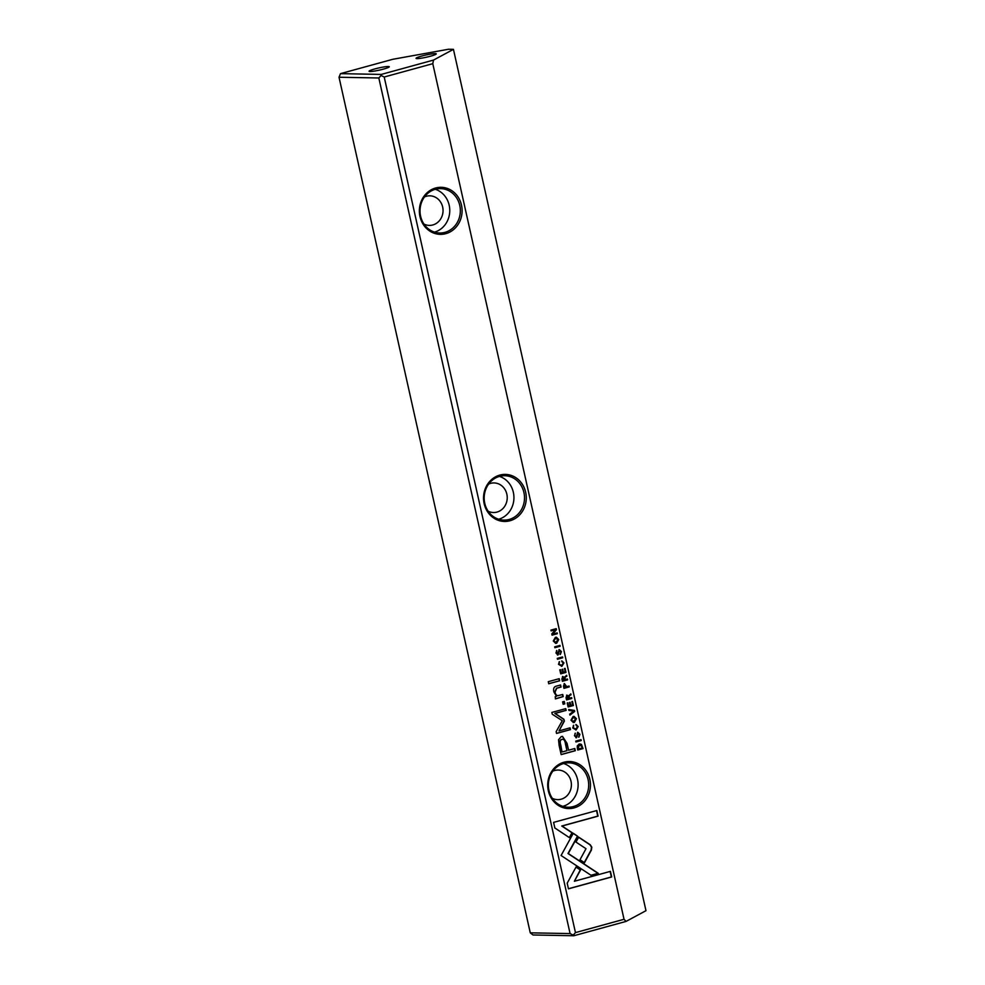 <?xml version="1.0" encoding="UTF-8"?>
<svg xmlns="http://www.w3.org/2000/svg" width="985" height="985" viewBox="0 0 985 985"><rect width="100%" height="100%" fill="white"/><g stroke="black" fill="none" stroke-linecap="round" stroke-linejoin="round"><path stroke-width="1.48" d="M574.501 710.456L568.69 709.508L568.899 710.431L573.775 711.121L569.724 714.125L569.933 715.098L574.711 711.404L574.193 710.456L574.711 711.404M573.282 833.273L561.081 855.509L591.086 875.32L598.289 873.338L568.296 853.515L577.727 836.327L573.282 833.273M568.456 888.827L611.685 876.958L610.429 871.356L574.366 881.255L580.584 869.94L576.09 866.96L567.188 883.188L568.456 888.827M591.8 847.149L590.249 844.773L578.675 837.127L575.966 842.076L586.013 848.713L579.993 859.745L584.487 862.725L591.419 850.018L591.8 847.149M576.373 725.551L577.579 726.696L575.856 729.035L573.295 727.878L573.689 725.292L572.728 727.94L576.09 729.947L578.183 726.536L576.151 724.603L576.225 725.539M575.856 729.035L574.76 729.159M563.457 686.102L563.962 688.343L569.231 686.89L569.034 686.04L566.72 686.668L564.442 683.602L563.457 686.102M581.027 739.661L575.757 741.114L575.942 741.964L581.224 740.523L581.027 739.661M565.993 672.41L565.082 668.347L564.454 668.519L565.168 671.721L563.371 672.213L562.706 669.209L562.078 669.381L562.755 672.386L561.154 672.829L560.453 669.689L559.825 669.862L560.724 673.851L565.993 672.41L560.699 673.765M570.992 720.195L573.381 722.51L574.378 722.374L576.434 718.693L574.058 716.378L573.073 716.514L570.992 720.195M561.881 679.034L562.386 681.3L567.655 679.847L567.471 678.997L565.082 679.65L565.082 677.114L566.843 676.227L566.646 675.304L564.282 677.36L562.78 676.523L561.881 679.034M557.756 654.114L556.562 652.907L556.796 650.482L555.971 652.993L558.002 655.013L559.542 650.457L560.81 651.762L560.342 654.446L561.425 651.565L559.283 649.583L557.399 654.114M559.234 650.445L558.593 654.015L557.485 655.037M554.851 827.991L569.552 837.73L572.273 832.781L562.066 826.021L598.08 816.134L596.836 810.52L553.595 822.389L554.851 827.991M624.034 919.288L432.784 63.68L384.212 77.015L575.462 932.61L624.034 919.288L626.054 921.418L573.824 935.75L533.02 934.974L530.262 932.832L570.081 933.583L378.831 77.987L339.025 77.236L530.262 932.832M510.008 520.757A23.529 21.374 -88.9 0 1 484.374 491.453A23.529 21.374 -88.9 0 1 520.339 481.591A23.529 21.374 -88.9 0 1 510.008 520.757M574.181 807.872A23.529 21.374 -88.9 0 1 548.559 778.569A23.529 21.374 -88.9 0 1 584.511 768.706A23.529 21.374 -88.9 0 1 574.181 807.872M445.836 233.654A23.529 21.374 -88.9 0 1 420.201 204.351A23.529 21.374 -88.9 0 1 456.154 194.476A23.529 21.374 -88.9 0 1 445.836 233.654M559.148 745.596L561.154 754.608L575.302 750.73L574.797 748.514L568.579 750.213L567.04 743.343L562.534 736.423L561.204 736.608L558.532 739.76L559.148 745.596M562.534 656.933L557.264 658.374L557.448 659.236L562.731 657.783L562.534 656.933M577.345 748.231L577.752 750.041L583.021 748.588L581.409 744.352L579.291 744.094L577.284 745.83L577.345 748.231M580.177 743.983L579.291 744.094M564.036 719.358L555.158 713.411L566.153 710.394L565.759 708.621L551.859 712.438L552.253 714.211L562.275 720.712L556.156 731.658L556.55 733.443L570.45 729.626L570.056 727.853L559.037 730.882L564.405 721.008L563.728 719.346L564.097 721.008L559.037 730.882M562.152 661.908L563.346 663.065L561.635 665.404L559.074 664.235L559.455 661.649L558.495 664.309L561.869 666.316L563.962 662.893L561.93 660.96L562.004 661.895M561.635 665.404L560.539 665.528M566.043 697.651L566.547 699.916L571.817 698.476L571.632 697.614L569.244 698.266L569.244 695.73L571.005 694.844L570.808 693.92L568.443 695.976L566.941 695.139L566.043 697.651M553.287 641.013L555.688 643.34L556.685 643.205L558.741 639.524L556.353 637.209L555.368 637.344L553.287 641.013M559.96 645.409L554.678 646.85L554.875 647.711L560.145 646.259L559.96 645.409M573.393 705.519L572.482 701.455L571.854 701.628L572.568 704.841L570.783 705.334L570.106 702.33L569.49 702.502L570.155 705.506L568.554 705.937L567.852 702.81L567.225 702.982L568.123 706.971L573.393 705.519L568.099 706.885M557.338 633.7L557.165 632.912L552.683 634.131L556.451 629.711L556.217 628.652L550.935 630.104L551.107 630.88L555.417 629.698L551.797 633.921L552.068 635.153L557.338 633.7L552.043 635.066M559.665 680.77L559.197 678.69L548.276 681.682L548.744 683.762L559.665 680.77L548.719 683.676M577.727 733.185L579.303 734.502L578.909 737.162L579.919 734.305L577.776 732.311L576.25 736.842L574.747 735.635L575.363 733.197L574.464 735.721L576.496 737.74L578.257 733.16L575.979 737.777M576.25 736.842L575.055 735.647M564.811 703.832L564.27 701.406L562.62 701.862L563.161 704.287L564.811 703.832L563.137 704.201M558.52 695.619C556.857 695.939 555.688 694.794 555.035 692.184L556.784 688.232L561.068 687.05L560.6 684.969L556.094 686.213C553.902 686.804 553.176 688.724 553.902 691.962L556.451 696.284L555.158 696.777L555.626 698.857L563.198 696.592L562.718 694.474L557.769 695.693M421.839 56.022A10.355 1.12 167.4 0 1 431.935 53.892A10.355 1.12 167.4 0 1 436.244 53.978A10.355 1.12 167.4 0 1 426.419 57.204A10.355 1.12 167.4 0 1 416.15 58.472A10.355 1.12 167.4 0 1 421.839 56.022M374.842 68.925A10.355 1.12 167.4 0 1 384.938 66.795A10.355 1.12 167.4 0 1 389.247 66.882A10.355 1.12 167.4 0 1 379.41 70.107A10.355 1.12 167.4 0 1 369.153 71.376A10.355 1.12 167.4 0 1 374.842 68.925M453.445 49.348L448.495 49.25L392.719 59.309L340.49 73.641L381.293 74.417L433.523 60.073L453.445 49.348L645.975 910.682L626.054 921.418M433.523 60.073L432.784 63.68M339.025 77.236L340.49 73.641M384.212 77.015L381.072 75.488L378.831 77.987M570.081 933.583L573.221 935.11L575.462 932.61M381.293 74.417L381.072 75.488M573.824 935.75L573.221 935.11M424.461 196.963A14.8 13.445 -88.9 0 1 426.394 196.261A14.8 13.445 -88.9 0 1 429.879 195.818A14.8 13.445 -88.9 0 1 443.041 210.864A14.8 13.445 -88.9 0 1 429.325 225.405A14.8 13.445 -88.9 0 1 423.956 224.063M435.296 189.292A22.199 20.168 -88.9 0 1 449.763 210.999A22.199 20.168 -88.9 0 1 434.483 232.128M444.986 232.349A22.199 20.168 91.1 0 0 460.217 208.291A22.199 20.168 91.1 0 0 440.59 188.615A22.199 20.168 91.1 0 0 420.016 210.433A22.199 20.168 91.1 0 0 439.753 233.002A22.199 20.168 91.1 0 0 444.986 232.349M488.646 484.078A14.8 13.445 -88.9 0 1 490.567 483.364A14.8 13.445 -88.9 0 1 494.064 482.933A14.8 13.445 -88.9 0 1 507.226 497.979A14.8 13.445 -88.9 0 1 493.497 512.52A14.8 13.445 -88.9 0 1 488.129 511.178M499.469 476.408A22.199 20.168 -88.9 0 1 513.936 498.102A22.199 20.168 -88.9 0 1 498.656 519.243M509.159 519.464A22.199 20.168 91.1 0 0 524.389 495.406A22.199 20.168 91.1 0 0 504.776 475.73A22.199 20.168 91.1 0 0 484.189 497.548A22.199 20.168 91.1 0 0 503.926 520.117A22.199 20.168 91.1 0 0 509.159 519.464M552.819 771.181A14.8 13.445 -88.9 0 1 554.752 770.479A14.8 13.445 -88.9 0 1 558.236 770.048A14.8 13.445 -88.9 0 1 571.399 785.094A14.8 13.445 -88.9 0 1 557.682 799.635A14.8 13.445 -88.9 0 1 552.302 798.281M563.642 763.523A22.199 20.168 -88.9 0 1 578.121 785.217A22.199 20.168 -88.9 0 1 562.841 806.358M573.344 806.567A22.199 20.168 91.1 0 0 588.574 782.521A22.199 20.168 91.1 0 0 568.948 762.846A22.199 20.168 91.1 0 0 548.362 784.663A22.199 20.168 91.1 0 0 568.111 807.232A22.199 20.168 91.1 0 0 573.344 806.567M596.541 810.606L597.772 816.122L561.758 826.009L571.965 832.768L569.33 837.582M558.975 649.571L561.118 651.565L560.096 654.422M556.587 650.568L556.254 652.907L557.448 654.102M574.514 748.588L574.994 750.718L561.142 754.522M562.386 736.423L566.732 743.343L568.579 750.213M562.312 751.937L566.941 750.668L565.476 744.069C564.971 740.437 563.802 738.898 561.979 739.427C560.133 739.883 559.751 741.853 560.834 745.35L562.004 751.937L560.527 745.337C559.443 741.853 559.825 739.883 561.672 739.427L562.62 739.316M562.472 739.316L561.672 739.427M562.238 657.007L562.731 657.783M562.41 657.783L557.436 659.15M567.175 679.071L567.348 679.847L562.361 681.214M566.375 675.476L566.535 676.215L564.774 677.114L565.082 679.65M562.472 676.51L564.282 677.36M562.854 680.266L564.442 679.822L563.051 677.421L562.546 680.253L563.161 677.397M578.983 744.094L581.101 744.352L582.714 748.588L577.727 749.954M578.133 749.019L582.197 747.898L581.889 746.532L579.5 744.992L577.826 749.019L577.555 747.787L579.192 744.992L580.103 744.894M579.956 744.882L579.192 744.992M565.476 708.695L565.846 710.382L554.851 713.411L563.728 719.346M569.773 727.94L570.143 729.626L556.537 733.357M561.622 660.947L563.654 662.893L561.548 666.303M559.184 661.772L558.766 664.235L561.327 665.392M573.898 716.378L576.126 718.693L573.233 722.51M573.135 721.574L571.263 720.035L572.95 717.437L573.972 717.326M575.831 718.865L573.258 717.449L571.571 720.035L573.282 721.586L575.831 718.865M564.799 668.421L565.685 672.398M562.41 669.295L563.371 672.213M560.157 669.775L561.154 672.829M580.731 739.735L581.224 740.523M580.904 740.511L575.929 741.877M571.337 697.688L571.509 698.463L566.523 699.83M570.537 694.105L570.697 694.844L568.936 695.73L569.244 698.266M566.634 695.127L568.443 695.976M567.015 698.882L568.604 698.439L567.212 696.038L566.707 698.87L567.323 696.013M568.751 686.114L568.924 686.89L563.937 688.256M564.122 683.602L566.72 686.668M564.368 687.321L566.067 686.853L564.651 684.513L564.06 687.308L564.787 684.476M575.843 724.591L577.875 726.524L575.782 729.947M573.405 725.416L572.987 727.866L575.548 729.035M578.601 837.275L589.941 844.773L591.492 847.137L591.111 850.006L584.253 862.577M610.134 871.442L611.377 876.958L568.431 888.741M576.003 867.108L580.263 869.927L574.366 881.255M573.196 833.433L577.727 836.327M577.419 836.314L567.988 853.515L597.981 873.338L590.988 875.259M568.702 709.545L574.193 710.456M574.403 711.404L569.896 714.888M556.205 637.209L558.433 639.524L555.528 643.34M555.429 642.405L553.57 640.866L555.244 638.268L556.266 638.157M558.126 639.696L555.552 638.268L553.878 640.866L555.589 642.417L558.126 639.696M559.665 645.483L560.145 646.259M559.837 646.259L554.851 647.625M572.199 701.542L573.085 705.519M569.822 702.416L570.783 705.334M567.557 702.884L568.554 705.937M556.87 632.986L557.03 633.7M555.922 628.738L556.143 629.711L552.683 634.131M555.417 629.698L551.095 630.794M558.901 678.763L559.345 680.758M577.469 732.298L579.611 734.293L578.589 737.149M575.08 733.296L574.747 735.635M563.986 701.48L564.504 703.832M562.435 694.548L562.891 696.592L555.306 698.845M560.305 685.055L560.76 687.05L556.476 688.22L554.727 692.184C555.38 694.782 556.55 695.927 558.212 695.619"/></g></svg>
